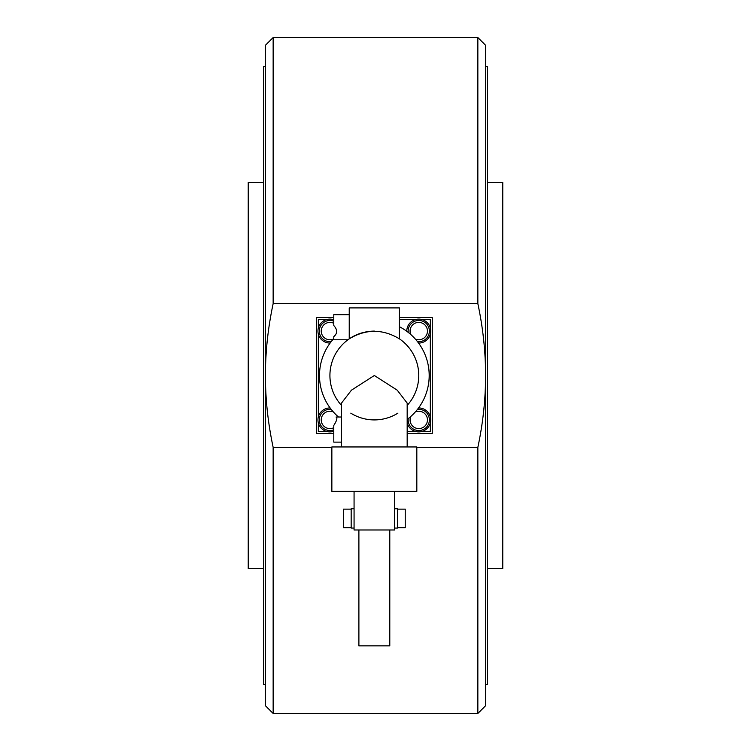<?xml version="1.0" encoding="UTF-8"?>
<svg xmlns="http://www.w3.org/2000/svg" width="751" height="751" viewBox="0 0 751 751"><rect width="100%" height="100%" fill="white"/><g stroke="black" fill="none" stroke-linecap="round" stroke-linejoin="round"><path stroke-width="1.13" d="M331.858 447.343L273.148 447.343C267.994 423.113 265.413 399.166 265.422 375.5C265.413 351.834 267.994 327.887 273.148 303.657L477.852 303.657C483.006 327.887 485.587 351.834 485.578 375.5C485.587 399.166 483.006 423.113 477.852 447.343L416.824 447.343M265.422 375.5L265.422 705.724L265.422 684.48L263.685 684.48L263.685 66.52L265.422 66.52L265.422 45.276L265.422 375.5M273.148 303.657L273.148 37.55L477.852 37.55L477.852 303.657M265.422 705.724L273.148 713.45L273.148 447.343M477.852 447.343L477.852 713.45L485.578 705.724L485.578 45.276L477.852 37.55M487.315 182.39L502.766 182.39L502.766 568.61L487.315 568.61M485.578 66.52L487.315 66.52L487.315 684.48L485.578 684.48M399.448 317.57L432.276 317.57L432.276 433.43L407.173 433.43M333.791 433.43L316.406 433.43L316.406 317.57L333.791 317.57M263.685 568.61L248.234 568.61L248.234 182.39L263.685 182.39M418.56 407.943A11.969 11.969 0 0 1 430.727 419.912A11.969 11.969 0 0 1 407.173 422.935M406.789 331.285A11.969 11.969 0 0 1 418.758 319.109A11.969 11.969 0 0 1 430.727 331.088A11.969 11.969 0 0 1 418.56 343.057M330.121 343.057A11.969 11.969 0 0 1 317.955 331.088A11.969 11.969 0 0 1 333.791 319.748M333.791 431.252A11.969 11.969 0 0 1 317.955 419.912A11.969 11.969 0 0 1 330.121 407.943M417.472 341.63A10.617 10.617 0 0 0 429.375 331.088A10.617 10.617 0 0 0 418.758 320.461A10.617 10.617 0 0 0 408.215 332.364M329.924 409.295A10.617 10.617 0 0 1 331.21 409.37A10.617 10.617 0 0 0 319.306 419.912A10.617 10.617 0 0 0 333.791 429.807A10.617 10.617 0 0 1 329.924 430.539M408.215 418.636A10.617 10.617 0 0 0 418.758 430.539A10.617 10.617 0 0 0 429.375 419.912A10.617 10.617 0 0 0 417.472 409.37M329.924 320.461A10.617 10.617 0 0 1 333.791 321.193A10.617 10.617 0 0 0 319.306 331.088A10.617 10.617 0 0 0 331.21 341.63A10.617 10.617 0 0 1 329.924 341.705M338.504 417.021A54.842 54.842 0 0 1 333.791 338.579M341.508 446.948L341.508 403.08L351.43 390.191L374.345 375.5L397.251 390.191L407.173 403.08L407.173 446.948M354.068 491.37L331.858 491.37L331.858 446.948L416.824 446.948L416.824 491.37L394.622 491.37L394.622 529.99L354.068 529.99L354.068 491.37L394.622 491.37M358.894 529.99L358.894 645.86L389.788 645.86L389.788 529.99M351.168 509.131L343.442 509.131L343.442 527.671L351.168 527.671M397.514 509.131L405.24 509.131L405.24 527.671L397.514 527.671M350.792 413.153A44.412 44.412 0 0 0 397.899 413.153M374.345 331.088C364.855 331.275 356.481 333.866 349.234 338.861L349.234 307.91L399.448 307.91L399.372 338.804C382.681 328.835 366 328.835 349.309 338.804L347.948 339.771L333.791 339.771L333.791 336.626C337.575 333.425 337.575 329.727 333.791 325.54L333.791 314.669L349.234 314.669M333.791 425.46C336.889 420.513 337.64 417.697 336.035 417.021C337.64 417.697 336.889 420.513 333.791 425.46L333.791 442.123L341.508 442.123M336.035 417.021L341.508 417.021M329.924 375.5A44.412 44.412 0 0 1 349.309 338.804A44.412 44.412 0 0 0 341.508 405.418A44.412 44.412 0 0 1 329.924 375.5M418.758 375.5A44.412 44.412 0 0 1 407.173 405.418A44.412 44.412 0 0 0 399.372 338.804A44.412 44.412 0 0 1 418.758 375.5M394.622 528.056L397.514 528.056L397.514 508.746L394.622 508.746M354.068 508.746L351.168 508.746L351.168 528.056L354.068 528.056M399.448 326.741A54.842 54.842 0 0 1 407.173 419.433M326.91 319.494L318.34 319.494L318.34 328.065M318.34 334.101L318.34 416.899M318.34 422.935L318.34 431.506L326.91 431.506M430.342 422.935L430.342 431.506L421.771 431.506M415.744 431.506L407.173 431.506M333.791 431.506L332.937 431.506M430.342 416.899L430.342 334.101M430.342 328.065L430.342 319.494L421.771 319.494M332.937 319.494L333.791 319.494M399.448 319.494L415.744 319.494M418.758 341.705A10.617 10.617 0 0 0 429.375 331.088A10.617 10.617 0 0 0 418.758 320.461M410.769 334.495A8.693 8.693 0 0 1 418.758 322.395A8.693 8.693 0 0 1 427.45 331.088A8.693 8.693 0 0 1 415.341 339.076M333.791 427.704A8.693 8.693 0 0 1 321.231 419.912A8.693 8.693 0 0 1 333.341 411.923M337.912 416.505A8.693 8.693 0 0 1 338.119 417.021M418.758 430.539A10.617 10.617 0 0 0 429.375 419.912A10.617 10.617 0 0 0 418.758 409.295M415.341 411.923A8.693 8.693 0 0 1 427.45 419.912A8.693 8.693 0 0 1 418.758 428.605A8.693 8.693 0 0 1 410.769 416.505M333.341 339.076A8.693 8.693 0 0 1 321.231 331.088A8.693 8.693 0 0 1 333.791 323.296M265.422 45.276L273.148 37.55M273.148 713.45L477.852 713.45"/></g></svg>
